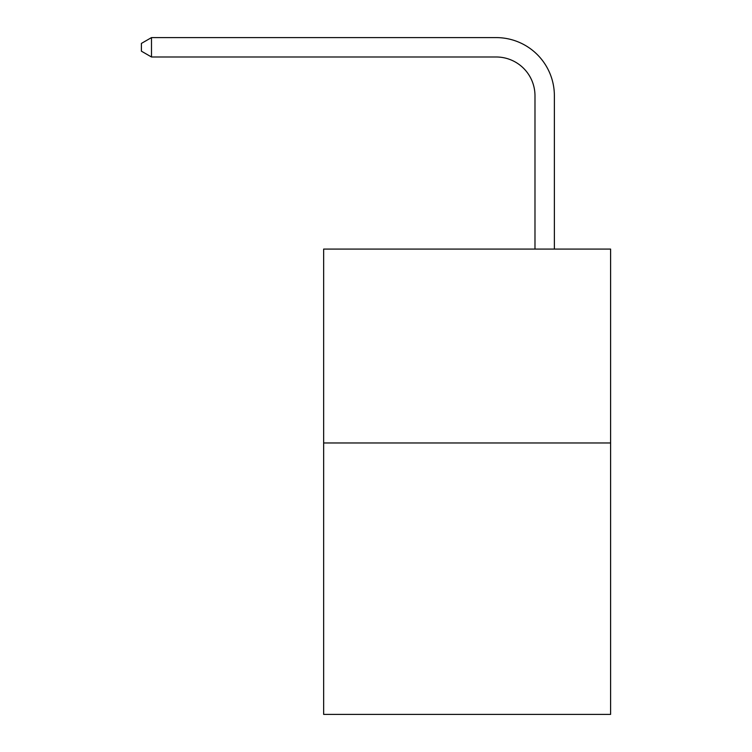 <?xml version="1.0" encoding="UTF-8"?>
<svg xmlns="http://www.w3.org/2000/svg" width="752" height="752" viewBox="0 0 752 752"><rect width="100%" height="100%" fill="white"/><g stroke="black" fill="none" stroke-linecap="round" stroke-linejoin="round"><path stroke-width="1.13" d="M610.596 442.966L610.596 714.4L323.651 714.4L323.651 249.081L610.596 249.081L610.596 442.966L323.651 442.966M534.982 249.081L534.982 95.767A38.775 38.775 0 0 0 496.207 56.992L151.49 56.992L141.404 51.174L141.404 43.419L151.49 37.6L496.207 37.6A58.167 58.167 0 0 1 554.374 95.767L554.374 249.081M534.982 95.767A38.775 38.775 0 0 0 496.207 56.992A38.775 38.775 0 0 1 534.982 95.767A38.775 38.775 0 0 0 496.207 56.992A38.775 38.775 0 0 1 534.982 95.767A38.775 38.775 0 0 0 496.207 56.992A38.775 38.775 0 0 1 534.982 95.767A38.775 38.775 0 0 0 496.207 56.992A38.775 38.775 0 0 1 534.982 95.767A38.775 38.775 0 0 0 496.207 56.992A38.775 38.775 0 0 1 534.982 95.767A38.775 38.775 0 0 0 496.207 56.992A38.775 38.775 0 0 1 534.982 95.767A38.775 38.775 0 0 0 496.207 56.992A38.775 38.775 0 0 1 534.982 95.767A38.775 38.775 0 0 0 496.207 56.992A38.775 38.775 0 0 1 534.982 95.767A38.775 38.775 0 0 0 496.207 56.992A38.775 38.775 0 0 1 534.982 95.767A38.775 38.775 0 0 0 496.207 56.992A38.775 38.775 0 0 1 534.982 95.767A38.775 38.775 0 0 0 496.207 56.992A38.775 38.775 0 0 1 534.982 95.767A38.775 38.775 0 0 0 496.207 56.992A38.775 38.775 0 0 1 534.982 95.767A38.775 38.775 0 0 0 496.207 56.992A38.775 38.775 0 0 1 534.982 95.767M151.49 37.6L496.207 37.6L151.49 37.6L496.207 37.6L151.49 37.6L496.207 37.6L151.49 37.6L496.207 37.6L151.49 37.6L496.207 37.6L151.49 37.6L496.207 37.6L151.49 37.6L496.207 37.6L151.49 37.6L496.207 37.6L151.49 37.6L496.207 37.6L151.49 37.6L496.207 37.6L151.49 37.6L496.207 37.6L151.49 37.6L496.207 37.6L151.49 37.6L496.207 37.6L151.49 37.6L151.49 56.992"/></g></svg>
